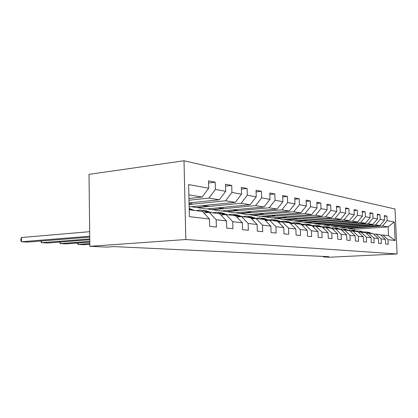 <?xml version="1.0" encoding="UTF-8"?>
<svg xmlns="http://www.w3.org/2000/svg" width="418" height="418" viewBox="0 0 418 418"><rect width="100%" height="100%" fill="white"/><g stroke="black" fill="none" stroke-linecap="round" stroke-linejoin="round"><path stroke-width="0.63" d="M185.801 239.524L89.839 246.327L89.008 174.358L184.014 160.768L394.984 209.005L397.1 253.966L185.801 239.524L184.014 160.768M189.218 209.773L202.531 211.503L209.481 218.985L209.674 226.404L216.378 227.073L216.184 219.758L226.519 220.96L226.713 228.108L232.941 228.735L232.742 221.681L242.351 222.794L242.55 229.696L248.349 230.276L248.146 223.468L257.101 224.508L257.305 231.17L262.718 231.713L262.509 225.135L270.88 226.101L271.089 232.549L276.146 233.056L275.937 226.692L283.775 227.601L283.989 233.84L288.733 234.315L288.519 228.15L295.871 229.001L296.085 235.052L300.542 235.496L300.328 229.519L307.246 230.323L307.46 236.191L311.656 236.609L311.436 230.809L317.952 231.562L318.171 237.262L322.121 237.659L321.907 232.021L328.052 232.737L328.271 238.27L332.007 238.647L331.787 233.166L337.598 233.84L337.817 239.227L341.349 239.582L341.13 234.252L346.632 234.89L346.851 240.131L350.195 240.465L349.981 235.277L355.195 235.883L355.41 240.987L358.587 241.306L358.367 236.254L363.32 236.823L363.535 241.803L366.549 242.1L366.335 237.173L371.043 237.722L371.257 242.576L374.126 242.858L373.911 238.056L378.389 238.573L378.603 243.307L381.336 243.584L381.122 238.892L385.391 239.383L385.605 244.007L388.207 244.269L387.998 239.686L395.13 240.517L394.258 221.958L388.087 226.89L382.527 225.997L348.602 228.39L354.652 229.221L388.087 226.89L388.494 235.7L395.13 240.517M209.481 218.985L189.38 216.649L188.633 184.568L208.697 188.215L208.509 180.858L215.197 182.18L208.566 182.974M394.258 221.958L387.12 220.657L386.906 216.101L384.299 215.583L384.513 220.181L380.239 219.408L380.03 214.742L377.292 214.204L377.506 218.912L373.023 218.097L372.809 213.316L369.94 212.746L370.149 217.574L365.442 216.717L365.227 211.816L362.213 211.221L362.427 216.169L357.474 215.265L357.259 210.244L354.083 209.617L354.297 214.69L349.082 213.739L348.863 208.587L345.519 207.924L345.733 213.133L340.231 212.13L340.017 206.837L336.48 206.137L336.699 211.487L330.889 210.432L330.669 204.992L326.939 204.256L327.153 209.752L321.008 208.634L320.789 203.038L316.839 202.26L317.053 207.918L310.537 206.732L310.323 200.969L306.133 200.144L306.347 205.969L299.434 204.715L299.22 198.78L294.768 197.897L294.983 203.906L287.631 202.568L287.417 196.444L282.678 195.509L282.892 201.706L275.06 200.279L274.851 193.962L269.798 192.964L270.007 199.36L261.647 197.839L261.438 191.313L256.035 190.247L256.244 196.857L247.299 195.232L247.095 188.481L241.311 187.337L241.51 194.182L231.917 192.437L231.718 185.446L225.506 184.218L225.704 191.308L215.39 189.432L215.197 182.18M323.365 256.427L323.386 256.95L328.814 256.683L114.015 246.599L106.757 247.101L89.839 246.327M226.519 220.96L219.706 213.739L209.287 212.386L203.827 212.898M188.999 200.222L208.927 198.101L219.335 199.773L189.061 202.923M209.287 212.386L216.184 219.758M215.39 189.432L208.927 198.101M225.704 191.308L219.335 199.773M242.351 222.794L235.674 215.819L225.986 214.554L220.913 215.014M189.098 204.527L225.605 200.781L235.292 202.338L190.671 206.816L189.145 206.607M225.986 214.554L232.742 221.681M231.917 192.437L225.605 200.781M241.51 194.182L235.292 202.338M257.101 224.508L250.56 217.752L241.52 216.576L236.797 216.989M196.857 207.657L241.134 203.279L250.168 204.726L206.435 208.969L191.423 206.738M241.52 216.576L248.146 223.468M247.299 195.232L241.134 203.279M256.244 196.857L250.168 204.726M270.88 226.101L264.469 219.565L256.02 218.462L251.61 218.839M212.229 209.758L255.623 205.604L264.066 206.962L221.211 210.986L207.176 208.895M256.02 218.462L262.509 225.135M261.647 197.839L255.623 205.604M270.007 199.36L264.066 206.962M283.775 227.601L277.495 221.258L269.579 220.229L265.451 220.568M226.645 211.727L269.176 207.783L277.087 209.052L235.078 212.882L221.937 210.918M269.579 220.229L275.937 226.692M275.06 200.279L269.176 207.783M282.892 201.706L277.087 209.052M295.871 229.001L289.716 222.851L282.286 221.88L278.419 222.193M240.193 213.582L281.878 209.826L289.303 211.017L248.125 214.664L235.794 212.814M282.286 221.88L288.519 228.15M287.631 202.568L281.878 209.826M294.983 203.906L289.303 211.017M307.246 230.323L301.211 224.346L294.22 223.437L290.583 223.719M252.937 215.322L293.807 211.743L300.793 212.866L260.419 216.346L248.825 214.601M294.22 223.437L300.328 229.519M299.434 204.715L293.807 211.743M306.347 205.969L300.793 212.866M317.952 231.562L312.037 225.751L305.448 224.894L302.026 225.156M264.96 216.963L305.03 213.546L311.619 214.601L272.024 217.93L261.104 216.284M305.448 224.894L311.436 230.809M310.537 206.732L305.03 213.546M317.053 207.918L311.619 214.601M328.052 232.737L322.252 227.084L316.034 226.274L312.81 226.514M276.314 218.515L315.616 215.244L321.834 216.247L282.996 219.429L272.698 217.872M316.034 226.274L321.907 232.021M321.008 208.634L315.616 215.244M327.153 209.752L321.834 216.247M337.598 233.84L331.908 228.338L326.03 227.575L322.983 227.794M287.056 219.983L325.612 216.853L331.49 217.799L293.384 220.85L283.66 219.372M326.03 227.575L331.787 233.166M330.889 210.432L325.612 216.853M336.699 211.487L331.49 217.799M346.632 234.89L341.046 229.529L335.482 228.803L332.597 229.007M297.235 221.373L335.064 218.368L340.628 219.267L303.238 222.193L294.037 220.798M335.482 228.803L341.13 234.252M340.231 212.13L335.064 218.368M345.733 213.133L340.628 219.267M355.195 235.883L349.714 230.658L344.437 229.968L341.705 230.161M306.89 222.695L344.019 219.811L349.296 220.657L312.596 223.473L303.876 222.146M344.437 229.968L349.981 235.277M349.082 213.739L344.019 219.811M354.297 214.69L349.296 220.657M363.32 236.823L357.939 231.729L352.928 231.076L350.336 231.253M316.065 223.949L352.51 221.174L357.526 221.979L321.489 224.685L313.223 223.426M352.928 231.076L358.367 236.254M357.474 215.265L352.51 221.174M362.427 216.169L357.526 221.979M371.043 237.722L365.76 232.742L360.995 232.126L358.534 232.288M324.796 225.14L360.577 222.47L365.348 223.238L329.959 225.845L322.106 224.644M360.995 232.126L366.335 237.173M365.442 216.717L360.577 222.47M370.149 217.574L365.348 223.238M378.389 238.573L373.201 233.714L368.666 233.124L366.325 233.275M333.109 226.274L368.253 223.703L372.788 224.435L338.031 226.948L330.565 225.798M368.666 233.124L373.911 238.056M373.023 218.097L368.253 223.703M377.506 218.912L372.788 224.435M385.391 239.383L380.296 234.634L375.97 234.075L373.739 234.216M341.036 227.355L375.557 224.879L379.884 225.574L345.733 227.998L338.627 226.906M375.97 234.075L381.122 238.892M380.239 219.408L375.557 224.879M384.513 220.181L379.884 225.574M388.494 235.7L382.935 234.979L380.808 235.115M382.935 234.979L387.998 239.686M387.12 220.657L382.527 225.997M323.386 256.95L329.556 257.232L397.1 253.966M354.704 230.443L354.652 229.221M188.957 198.445L202.176 197.019L188.873 194.877M357.181 227.188L357.202 227.664L348.602 228.39M348.596 228.27L346.318 227.956M208.697 188.215L202.176 197.019M386.906 216.101L384.335 216.305M357.202 227.664L354.966 227.345M349.761 226.101L349.782 226.603L341.031 227.235M349.782 226.603L347.421 226.269M380.03 214.742L377.329 214.956M341.981 224.957L342.008 225.495L333.104 226.148M342.008 225.495L339.515 225.14M372.809 213.316L369.972 213.546M333.825 223.761L333.851 224.33L324.791 225.009M333.851 224.33L331.213 223.959M365.227 211.816L362.249 212.067M325.261 222.501L325.282 223.113L316.06 223.813M325.282 223.113L322.492 222.71M357.259 210.244L354.119 210.51M316.254 221.174L316.274 221.827L306.885 222.559M316.274 221.827L313.317 221.404M348.863 208.587L345.555 208.869M306.765 219.774L306.791 220.474L297.229 221.232M306.791 220.474L303.651 220.025M340.017 206.837L336.521 207.145M296.764 218.3L296.79 219.048L287.051 219.837M296.79 219.048L293.452 218.572M330.669 204.992L326.98 205.327M286.205 216.738L286.231 217.543L276.308 218.368M286.231 217.543L282.678 217.036M320.789 203.038L316.881 203.404M275.034 215.082L275.065 215.949L264.955 216.811M275.065 215.949L271.277 215.406M310.323 200.969L306.18 201.366M263.204 213.326L263.236 214.262L252.937 215.165M263.236 214.262L259.191 213.687M299.22 198.78L294.815 199.208M250.654 211.461L250.685 212.469L240.188 213.42M250.685 212.469L246.359 211.853M287.417 196.444L282.73 196.92M237.314 209.475L237.346 210.567L226.645 211.565M237.346 210.567L232.706 209.909M274.851 193.962L269.845 194.485M223.102 207.354L223.134 208.54L212.229 209.59M223.134 208.54L218.159 207.83M261.438 191.313L256.088 191.888M207.939 205.081L207.976 206.382L196.852 207.485M207.976 206.382L202.615 205.614M247.095 188.481L241.364 189.119M191.726 202.646L191.757 204.068L189.093 204.339M191.757 204.068L189.077 203.686M231.718 185.446L225.563 186.156M372.36 233.605L368.362 232.241M370.097 233.307L365.693 231.917L364 232.021M371.503 233.49L367.657 232.142M366.947 232.053L370.959 233.422M365.196 232.669L361.115 231.279M362.829 232.361L358.346 230.94L356.538 231.06M364.297 232.554L360.379 231.175M359.632 231.081L363.733 232.481M357.683 231.692L353.518 230.271M358.649 232.283L358.299 232.068M355.201 231.368L350.639 229.916L348.716 230.057M356.747 231.572L352.745 230.161M351.961 230.062L356.146 231.494M350.712 231.227L345.545 229.21M347.191 230.328L342.546 228.839L340.492 229.007M348.816 230.537L344.73 229.095M343.909 228.996L348.189 230.459M342.368 230.114L337.164 228.097M338.768 229.231L334.039 227.711L331.845 227.904M340.477 229.456L336.307 227.977M335.445 227.873L339.818 229.367M333.58 228.939L328.344 226.927M329.901 228.076L325.084 226.525L322.738 226.749M331.704 228.312L327.44 226.796M326.536 226.687L331.009 228.223M332.801 228.996L332.195 228.62M324.311 227.7L319.049 225.694M320.554 226.864L315.642 225.271L313.134 225.532M323.495 227.758L322.179 226.937L318.103 225.558M317.142 225.443L321.719 227.016M314.529 226.384L309.242 224.393M310.689 225.579L305.683 223.949L302.993 224.252M313.662 226.451L308.244 224.247M307.23 224.126L311.917 225.736M312.199 225.913L313.113 226.488M304.184 224.994L298.88 223.019M300.255 224.22L295.15 222.548L292.26 222.904M303.269 225.062L297.825 222.862M296.754 222.737L301.274 224.21L302.689 225.103M293.222 223.515L287.913 221.566M289.204 222.784L284 221.07L280.891 221.488M292.255 223.588L286.795 221.399M285.661 221.263L290.291 222.778L291.639 223.635M281.596 221.937L276.288 220.02M278.874 222.157L277.515 221.279M277.479 221.258L272.17 219.497L268.826 219.993M280.567 222.021L275.096 219.847M273.894 219.706L278.649 221.258L279.914 222.073M269.239 220.255L263.941 218.384M266.344 220.495L264.719 219.44L259.609 217.83L255.999 218.41M268.142 220.349L262.676 218.196M261.396 218.044L266.276 219.643L267.452 220.406M256.098 218.473L250.805 216.639M252.989 218.719L251.443 217.71L246.233 216.054L242.445 216.696M254.912 218.557L249.457 216.44M248.093 216.284L253.109 217.924L254.17 218.619M89.813 244.253L83.464 244.713L77.999 244.452L77.983 242.989M242.236 216.67L236.797 214.784M238.735 216.822L237.283 215.86L231.969 214.157L228.097 214.831M89.807 243.584L77.999 244.452L77.335 243.036M240.789 216.644L235.36 214.57M233.902 214.403L239.995 216.712M89.792 242.1L66.065 243.882L60.265 243.605L60.255 242.022M227.429 214.742L221.833 212.804M223.484 214.784L222.141 213.885L216.717 212.135L212.772 212.835M89.781 241.369L60.265 243.605L59.638 242.069M225.678 214.586L220.296 212.569M218.739 212.391L224.832 214.659M89.76 239.739L47.605 243.004L41.45 242.712L41.439 240.987M211.565 212.678L205.813 210.677M207.124 212.584L205.917 211.764L200.379 209.967L196.35 210.698M89.755 238.929L41.45 242.712L40.859 241.034M209.554 212.417L204.162 210.426M202.49 210.238L208.572 212.448M89.734 237.121L27.99 242.069L21.443 241.756L21.428 237.523L20.9 238.971L20.905 240.658L21.443 241.756L89.724 236.222M194.537 210.463L189.187 208.43M89.671 231.687L21.428 237.523M192.379 210.181L189.192 208.561M189.202 208.922L191.005 210.003M371.257 233.343L372.114 233.453M369.852 233.16L370.714 233.27M364.052 232.403L364.945 232.518M362.578 232.209L363.482 232.33M356.491 231.415L357.432 231.541M354.945 231.217L355.896 231.337M348.555 230.381L349.542 230.511M346.93 230.166L347.928 230.297M340.215 229.294L341.255 229.43M338.507 229.069L339.557 229.205M331.432 228.144L332.529 228.291M329.635 227.909L330.737 228.056M322.179 226.937L323.333 227.089M320.282 226.692L321.447 226.843M312.413 225.663L313.631 225.824M310.407 225.401L311.64 225.563M302.089 224.314L303.379 224.487M299.967 224.038L301.274 224.21M291.158 222.888L292.527 223.071M288.911 222.595L290.291 222.778M279.569 221.378L281.016 221.566M277.181 221.065L278.649 221.258M267.259 219.769L268.795 219.972M264.719 219.44L266.276 219.643M254.149 218.06L255.79 218.274M251.443 217.71L253.109 217.924M240.172 216.237L241.923 216.467M237.283 215.86L239.059 216.09M225.234 214.288L227.11 214.533M222.141 213.885L224.043 214.131M209.23 212.198L211.242 212.459M205.917 211.764L207.955 212.03M192.045 209.956L194.208 210.238M189.213 209.585L190.671 209.779"/></g></svg>

